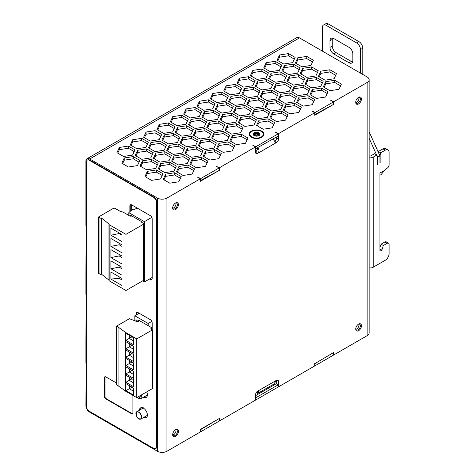 <?xml version="1.0" encoding="UTF-8"?>
<svg xmlns="http://www.w3.org/2000/svg" width="475" height="475" viewBox="0 0 475 475"><rect width="100%" height="100%" fill="white"/><g stroke="black" fill="none" stroke-linecap="round" stroke-linejoin="round"><path stroke-width="0.71" d="M261.808 131.183A7.416 4.281 0 0 0 251.322 131.183A7.416 4.281 0 0 0 251.322 137.239L251.322 137.239A7.416 4.281 0 0 0 261.808 137.239A7.416 4.281 0 0 0 261.808 131.183M143.587 417.501A5.664 3.272 -120 0 0 146.235 417.679A5.664 3.272 -120 0 0 147.102 413.143A5.664 3.272 -120 0 0 143.403 408.15A5.664 3.272 -120 0 0 140.57 407.871A5.664 3.272 -120 0 0 139.407 410.258M140.772 407.776A5.664 3.272 -120 0 0 139.787 410.032M355.728 101.965A3.313 1.912 120 0 0 356.404 103.206A3.313 1.912 120 0 0 358.061 103.045A3.313 1.912 120 0 0 360.406 98.984A3.313 1.912 120 0 0 359.718 97.464A3.313 1.912 120 0 0 358.304 97.506M358.577 97.333L358.577 97.333A4.043 2.333 -60 0 1 361.433 98.984A4.043 2.333 -60 0 1 358.577 103.936A4.043 2.333 -60 0 1 355.716 102.285A4.043 2.333 -60 0 1 358.577 97.333L358.577 97.333M355.728 328.736A3.313 1.912 120 0 0 356.404 329.983A3.313 1.912 120 0 0 358.061 329.816A3.313 1.912 120 0 0 360.406 325.755A3.313 1.912 120 0 0 359.718 324.241A3.313 1.912 120 0 0 358.304 324.277M358.577 324.104L358.577 324.104A4.043 2.333 -60 0 1 361.433 325.755A4.043 2.333 -60 0 1 358.577 330.713A4.043 2.333 -60 0 1 355.716 329.056A4.043 2.333 -60 0 1 358.577 324.104L358.577 324.104M172.686 434.417A3.313 1.912 120 0 0 173.357 435.658A3.313 1.912 120 0 0 175.014 435.498A3.313 1.912 120 0 0 177.359 431.437A3.313 1.912 120 0 0 176.676 429.917A3.313 1.912 120 0 0 175.263 429.952M175.53 429.786L175.53 429.786A4.043 2.333 -60 0 1 178.392 431.437A4.043 2.333 -60 0 1 175.53 436.388A4.043 2.333 -60 0 1 172.674 434.738A4.043 2.333 -60 0 1 175.53 429.786L175.53 429.786M172.686 207.646A3.313 1.912 120 0 0 173.357 208.887A3.313 1.912 120 0 0 175.014 208.721A3.313 1.912 120 0 0 177.359 204.66A3.313 1.912 120 0 0 176.676 203.146A3.313 1.912 120 0 0 175.263 203.181M175.53 203.009L175.53 203.009A4.043 2.333 -60 0 1 178.392 204.66A4.043 2.333 -60 0 1 175.53 209.618A4.043 2.333 -60 0 1 172.674 207.967A4.043 2.333 -60 0 1 175.53 203.009L175.53 203.009M355.858 102.541A3.313 1.912 120 0 0 359.011 98.183A3.313 1.912 120 0 0 358.868 97.327M355.858 329.312A3.313 1.912 120 0 0 359.011 324.953A3.313 1.912 120 0 0 358.868 324.104M172.817 434.993A3.313 1.912 120 0 0 175.97 430.629A3.313 1.912 120 0 0 175.827 429.78M172.817 208.222A3.313 1.912 120 0 0 175.97 203.858A3.313 1.912 120 0 0 175.827 203.009M263.298 134.425A6.739 3.889 180 0 1 263.31 134.633A6.739 3.889 180 0 1 261.333 137.388A6.739 3.889 180 0 1 259.445 138.154M253.686 138.154A6.739 3.889 180 0 1 249.856 135.007A6.739 3.889 180 0 1 249.826 134.633A6.739 3.889 180 0 1 249.838 134.425M261.333 136.96A6.739 3.889 180 0 1 253.988 137.803A6.739 3.889 180 0 1 249.826 134.211A6.739 3.889 180 0 1 251.797 131.456A6.739 3.889 180 0 1 259.148 130.613A6.739 3.889 180 0 1 263.31 134.211A6.739 3.889 180 0 1 261.333 136.96M257.527 132.976L257.99 133.255A1.265 0.73 0 0 0 257.836 133.606A1.265 0.73 0 0 0 259.332 134.324L259.356 134.324A2.844 1.645 0 0 0 258.578 133.487A2.844 1.645 0 0 0 258.008 133.232L257.474 133.095A2.844 1.645 0 0 0 255.164 133.22L254.719 132.988L254.683 133.422A2.844 1.645 0 0 0 253.721 134.639L253.781 134.977A2.844 1.645 0 0 0 254.38 135.702M254.719 132.988L254.707 133.439A1.265 0.73 0 0 1 254.998 133.903A1.265 0.73 0 0 1 254.63 134.419A1.265 0.73 0 0 1 253.745 134.639L253.745 134.953M253.549 134.544L253.816 134.971A1.265 0.73 0 0 1 255.301 135.696A1.265 0.73 0 0 1 255.188 135.993M254.172 135.589L254.172 135.589A3.384 1.953 180 0 1 254.172 132.828A3.384 1.953 180 0 1 258.958 132.828A3.384 1.953 180 0 1 258.958 135.589A3.384 1.953 180 0 1 254.172 135.589M257.836 134.33L257.462 134.425L257.474 133.095M257.889 136.01A1.265 0.73 0 0 0 255.972 135.921A1.265 0.73 0 0 0 255.74 136.105M258.75 135.702A2.844 1.645 0 0 0 259.409 134.662L259.374 134.662A1.265 0.73 0 0 0 258.507 134.876A1.265 0.73 0 0 0 258.133 135.393A1.265 0.73 0 0 0 258.406 135.85M369.128 155.824A1.348 0.778 180 0 0 370.969 155.788L374.591 153.698L376.877 155.016L377.453 156.887L377.453 164.374M121.956 279.959L119.094 278.308L119.094 276.765M121.956 268.773L119.094 267.122L119.094 265.584M121.956 235.22L119.094 233.569L119.094 232.898M121.956 246.406L119.094 244.756L119.094 243.212M121.956 257.587L119.094 255.936L119.094 254.398M138.445 321.326L138.445 320.073L139.531 320.702L137.602 321.812L129.408 318.725L116.571 326.135L116.571 384.857L118.073 385.724L118.073 327.002L116.571 326.135M99.934 274.158A1.081 0.623 -0 0 0 101.46 274.158L101.46 218.013A1.081 0.623 180 0 1 99.934 218.013L99.934 274.158L98.313 273.22L98.313 217.081L113.282 208.436A1.348 0.778 180 0 1 115.188 208.436L120.086 211.268L123.031 212.082L130.073 216.149L132.062 216.089M99.934 218.013L98.313 217.081M110.895 279.086L110.895 272.033L121.956 278.415L121.956 285.475L110.895 279.086L119.094 278.308M110.895 268.773L110.895 260.846L121.956 267.235L121.956 275.162L110.895 268.773L119.094 267.122M143.705 223.796A1.348 0.778 -0 0 1 143.313 224.342L125.958 234.359L109.179 224.675A0.677 0.392 180 0 1 108.983 224.402L108.983 280.541A0.677 0.392 -0 0 0 109.179 280.82L125.958 290.504L143.313 280.488A1.348 0.778 180 0 0 143.705 279.935L143.705 223.796A1.348 0.778 -0 0 0 143.367 223.28L141.687 222.312L141.687 221.647L130.346 215.098L130.346 216.19M108.983 224.402A0.677 0.392 180 0 1 109.167 224.129L101.46 218.013M110.895 235.22L110.895 228.166L121.956 234.549L121.956 241.603L110.895 235.22L119.094 233.569M110.895 246.406L110.895 238.48L121.956 244.862L121.956 252.789L110.895 246.406L119.094 244.756M110.895 257.587L110.895 249.666L121.956 256.049L121.956 263.975L110.895 257.587L119.094 255.936M129.248 335.249L129.248 338.42L131.997 336.834M125.893 340.355L133.523 344.761L133.523 337.713L125.893 333.313L125.893 340.355L129.248 338.42L133.523 340.884M129.248 343.639L129.248 346.809L131.997 345.224M125.893 348.745L133.523 353.151L133.523 346.103L125.893 341.697L125.893 348.745L129.248 346.809L133.523 349.273M129.248 352.022L129.248 355.199L131.997 353.608M125.893 357.135L133.523 361.534L133.523 354.492L125.893 350.087L125.893 357.135L129.248 355.199L133.523 357.663M129.248 368.802L129.248 371.973L131.997 370.387M125.893 373.908L133.523 378.314L133.523 371.266L125.893 366.866L125.893 373.908L129.248 371.973L133.523 374.437M129.248 377.192L129.248 380.362L131.997 378.777M125.893 382.298L133.523 386.703L133.523 379.656L125.893 375.256L125.893 382.298L129.248 380.362L133.523 382.826M129.248 385.581L129.248 388.752L131.997 387.167M125.893 390.688L133.523 395.093L133.523 388.045L125.893 383.64L125.893 390.688L129.248 388.752L133.523 391.216M129.248 360.412L129.248 363.583L131.997 361.997M125.893 365.524L133.523 369.924L133.523 362.882L125.893 358.477L125.893 365.524L129.248 363.583L133.523 366.053M108.983 280.125L101.46 274.158M141.687 222.306L141.687 221.979M125.958 234.359L125.958 290.504M135.969 321.183L135.969 319.645L137.305 320.857L137.305 321.664M152.178 329.763L152.178 327.999L150.652 328.878L152.398 329.887L136.764 338.912L136.764 397.634L125.643 391.21L118.073 385.724M136.764 397.634L152.398 388.609L152.398 329.887M136.764 338.912L125.643 332.494L125.643 391.21M125.643 332.494L118.073 327.002M257.836 133.606L257.836 134.93A1.265 0.73 0 0 0 258.133 135.399L258.133 135.939M259.332 134.662L259.332 134.324M255.164 133.22L255.176 134.556A1.265 0.73 0 0 0 257.165 134.698A1.265 0.73 0 0 0 257.462 134.425M255.176 133.232A1.265 0.73 0 0 0 257.165 133.38A1.265 0.73 0 0 0 257.462 133.107M151.786 217.36L144.358 221.647L128.82 212.675L131.011 210.639L133.873 208.988L134.633 209.428L137.091 208.008M128.82 212.675L128.82 215.424M136.919 312.378A2.696 1.556 -120 0 0 136.539 313.482L136.159 313.702A2.696 1.556 -120 0 1 136.717 312.467A2.696 1.556 -120 0 1 138.065 312.598L150.266 319.645A2.696 1.556 -120 0 1 152.178 322.947L152.178 327.999L139.531 320.702M259.409 134.662L259.356 134.324M144.358 221.647L144.358 281.972L142.548 280.927M139.199 313.257L134.823 315.78L148.17 323.487L148.17 325.69M134.823 315.78L134.823 320.767M152.178 277.459L144.358 281.972M148.17 323.487L151.792 321.397M131.676 204.885L131.676 210.253M150.153 278.629L151.656 279.496M104.987 376.758L104.987 397.225M200.319 431.656L200.319 429.453L219.385 418.445L219.385 420.975L255.615 400.063L255.615 394.559A2.696 1.556 -60 0 1 257.521 391.258L258.632 391.127L258.727 392.617A6.739 3.895 60 0 1 258.032 393.241L273.285 384.435A6.739 3.895 -120 0 0 273.98 383.812L276.587 380.249L276.587 383.551L255.615 395.657M276.587 380.249A2.696 1.556 -60 0 1 277.934 380.113A2.696 1.556 -60 0 1 278.493 381.348L276.587 380.249L257.521 391.258L257.521 393.454A6.739 3.895 60 0 0 258.032 393.241M258.727 392.617L257.628 391.21M257.521 149.257L258.727 149.102C259.273 150.931 258.869 152.386 257.521 153.473L255.615 152.374L257.521 149.257L257.521 147.968M275.637 132.341L275.637 132.008L278.493 133.659L278.493 139.163A2.696 1.556 -60 0 1 276.587 142.464L274.681 141.366A2.696 1.556 120 0 0 276.587 138.065L276.587 136.96M258.032 147.678A6.739 3.895 60 0 1 258.727 149.102M275.637 132.008L275.346 132.175L278.207 133.825L255.9 146.704L252.753 145.219L255.615 146.87L255.615 152.374A2.696 1.556 -60 0 0 256.173 153.609A2.696 1.556 -60 0 0 257.521 153.473L276.587 142.464L275.512 142.476L273.98 140.297A6.739 3.895 -120 0 0 273.285 138.866M149.868 278.795L150.652 279.247A2.696 1.556 -120 0 0 151.792 279.466M130.631 204.719A2.696 1.556 -120 0 0 130.251 205.817L130.251 211.351M136.539 313.482L136.539 314.788M143.972 397.023A5.664 3.272 -120 0 0 146.419 397.302M143.972 417.282A5.664 3.272 -120 0 0 146.419 417.561M104.892 376.776A2.696 1.556 -120 0 0 104.506 377.88L104.506 395.491A2.696 1.556 -120 0 0 106.412 398.798L131.391 413.214A2.696 1.556 -120 0 0 132.537 413.434M379.531 155.004L380.119 155.349L380.671 152.825L378.385 151.507L382.981 148.853A5.391 3.111 -60 0 1 385.676 148.586L387.968 149.904A5.391 3.111 -60 0 1 389.084 152.374L389.084 164.843A2.696 1.556 -60 0 1 387.511 167.918L383.747 170.869L379.929 173.072L379.929 251.227L381.835 250.129L379.929 249.031M378.248 152.137L378.385 151.507M380.671 152.825L385.267 150.171A5.391 3.111 -60 0 1 387.968 149.904M381.835 250.129L383.361 245.504L381.075 244.186L384.887 241.983A2.696 1.556 -60 0 1 386.234 241.846L388.526 243.17A2.696 1.556 -60 0 1 389.084 244.405L389.084 253.65A5.391 3.111 -60 0 1 385.267 260.258L373.255 267.193L373.255 157.106A4.584 2.648 180 0 1 369.128 157.831M379.929 247.653L381.075 244.186M383.361 245.504L387.178 243.301A2.696 1.556 -60 0 1 388.526 243.17M369.128 131.789L379.929 155.895L379.929 162.943M380.119 163.05L380.119 155.349M86.492 203.894L85.916 203.561L85.916 161.179A5.391 3.111 60 0 1 87.032 158.709A5.391 3.111 60 0 1 89.733 158.977L299.47 37.887L367.157 76.968A6.739 3.889 180 0 1 369.128 79.717A6.739 3.889 180 0 1 367.157 82.472L333.788 101.733L333.788 104.268L314.723 114.617M278.207 133.825L278.207 136.028L255.615 148.74M255.615 146.87L219.385 167.782L219.385 170.317L200.319 180.666M214.255 105.379L208.46 102.03L199.435 103.425L197.826 106.899M162.177 175.489L156.376 172.14L147.357 173.535L145.742 177.009M180.411 178.309L174.61 174.96L165.591 176.356L163.976 179.829M139.062 162.141L133.261 158.792L124.236 160.188L122.627 163.661M157.29 164.962L151.495 161.613L142.47 163.008L140.861 166.482M175.524 167.782L169.723 164.433L160.704 165.828L159.089 169.302M193.758 170.602L187.958 167.253L178.933 168.649L177.323 172.122M134.176 151.614L128.375 148.265L119.356 149.661L117.741 153.134M152.41 154.434L146.609 151.086L137.584 152.481L135.975 155.954M170.638 157.255L164.843 153.906L155.818 155.301L154.209 158.775M188.872 160.075L183.071 156.726L174.052 158.122L172.437 161.595M207.106 162.895L201.305 159.547L192.28 160.942L190.671 164.415M147.523 143.907L141.722 140.558L132.697 141.954L131.088 145.427M165.751 146.727L159.956 143.379L150.931 144.774L149.322 148.248M183.985 149.548L178.184 146.199L169.165 147.594L167.55 151.068M202.219 152.368L196.418 149.019L187.399 150.415L185.784 153.888M220.453 155.188L214.652 151.84L205.627 153.235L204.018 156.708M160.871 136.2L155.07 132.852L146.045 134.247L144.436 137.72M179.099 139.021L173.304 135.672L164.279 137.067L162.67 140.541M197.333 141.841L191.532 138.492L182.513 139.887L180.898 143.361M215.567 144.661L209.766 141.312L200.741 142.708L199.132 146.181M233.795 147.482L228 144.133L218.975 145.534L217.366 149.002M174.218 128.493L168.417 125.145L159.392 126.546L157.783 130.013M192.446 131.314L186.651 127.971L177.626 129.366L176.017 132.834M210.68 134.134L204.879 130.791L195.86 132.187L194.245 135.66M228.914 136.954L223.113 133.612L214.088 135.007L212.479 138.48M247.143 139.781L241.348 136.432L232.322 137.827L230.713 141.301M187.56 120.793L181.765 117.444L172.74 118.839L171.131 122.312M205.794 123.613L199.993 120.264L190.974 121.659L189.359 125.133M224.028 126.433L218.227 123.084L209.208 124.48L207.593 127.953M242.262 129.253L236.461 125.905L227.436 127.3L225.827 130.773M200.907 113.086L195.112 109.737L186.087 111.132L184.478 114.606M219.141 115.906L213.34 112.557L204.321 113.952L202.706 117.426M237.375 118.726L231.574 115.377L222.549 116.773L220.94 120.246M255.603 121.547L249.808 118.198L240.783 119.593L239.174 123.067M273.837 124.367L268.037 121.018L259.017 122.413L257.402 125.887M232.489 108.199L226.688 104.85L217.669 106.246L216.054 109.719M250.723 111.019L244.922 107.671L235.897 109.066L234.288 112.539M268.951 113.84L263.156 110.491L254.131 111.886L252.522 115.36M287.185 116.66L281.384 113.311L272.365 114.707L270.75 118.18M227.602 97.672L221.801 94.323L212.782 95.718L211.167 99.192M245.836 100.492L240.035 97.143L231.016 98.539L229.401 102.012M264.07 103.312L258.269 99.964L249.244 101.359L247.635 104.832M282.298 106.133L276.503 102.784L267.478 104.179L265.863 107.653M300.533 108.953L294.732 105.604L285.712 107L284.098 110.473M240.95 89.965L235.149 86.616L226.13 88.018L224.515 91.485M259.184 92.785L253.383 89.437L244.358 90.838L242.749 94.305M277.412 95.606L271.617 92.263L262.592 93.658L260.983 97.126M295.646 98.426L289.845 95.083L280.826 96.478L279.211 99.952M313.88 101.246L308.079 97.903L299.054 99.299L297.445 102.772M254.297 82.264L248.496 78.915L239.477 80.311L237.862 83.784M272.531 85.084L266.73 81.736L257.705 83.131L256.096 86.604M290.759 87.905L284.964 84.556L275.939 85.951L274.33 89.425M308.993 90.725L303.192 87.376L294.173 88.772L292.558 92.245M327.228 93.545L321.427 90.197L312.402 91.592L310.793 95.065M267.645 74.557L261.844 71.208L252.825 72.604L251.21 76.077M285.879 77.377L280.078 74.029L271.053 75.424L269.444 78.897M304.107 80.198L298.312 76.849L289.287 78.244L287.672 81.718M322.341 83.018L316.54 79.669L307.521 81.065L305.906 84.538M340.575 85.838L334.774 82.49L325.749 83.885L324.14 87.358M280.992 66.85L275.191 63.502L266.166 64.897L264.557 68.37M299.22 69.671L293.425 66.322L284.4 67.717L282.791 71.191M317.454 72.491L311.653 69.142L302.634 70.537L301.019 74.011M335.688 75.311L329.887 71.963L320.863 73.358L319.253 76.831M294.34 59.143L288.539 55.795L279.514 57.19L277.905 60.663M312.568 61.964L306.773 58.615L297.748 60.01L296.139 63.484M200.604 429.62L218.815 418.778M255.615 399.73L255.9 399.897L255.9 397.694L278.207 384.815L276.302 383.717M314.723 365.608L315.008 365.774L315.008 363.571L333.218 352.729M315.008 363.571L333.788 352.397L333.788 354.926L367.157 335.665A6.739 3.889 0 0 0 369.128 332.91L369.128 79.717M278.493 381.348L278.493 386.852L314.723 365.934L314.723 363.405M333.788 104.268L314.723 115.277L314.723 112.741L278.493 133.659M219.385 170.317L200.319 181.325L200.319 178.79L166.951 198.057A6.739 3.889 180 0 1 157.421 198.057L157.421 451.25A6.739 3.889 0 0 0 166.951 451.25L200.319 431.983L200.319 429.453M149.488 279.015L150.266 279.466A2.696 1.556 -120 0 0 151.614 279.597A2.696 1.556 -120 0 0 152.178 278.362L152.178 218.916A2.696 1.556 -120 0 0 150.266 215.614L131.771 204.939A2.696 1.556 -120 0 0 130.423 204.802A2.696 1.556 -120 0 0 129.865 206.037L129.865 211.702M136.159 313.702L136.159 315.008M143.587 397.242A5.664 3.272 -120 0 0 146.235 397.427A5.664 3.272 -120 0 0 146.733 391.875M116.571 383.082L106.032 377.002A2.696 1.556 -120 0 0 104.684 376.865A2.696 1.556 -120 0 0 104.126 378.1L104.126 395.711A2.696 1.556 -120 0 0 106.032 399.018L131.011 413.434A2.696 1.556 -120 0 0 132.359 413.571A2.696 1.556 -120 0 0 132.917 412.336L132.917 395.414M376.877 155.016L373.255 157.106M379.929 155.895L377.643 157.219L377.643 164.481M333.788 101.733L330.642 100.249L333.503 101.899L333.503 104.102M330.927 100.415L330.927 100.082M333.503 101.899L315.008 112.581L315.008 114.778M315.008 112.581L312.146 110.924L311.861 111.091L314.723 112.741M312.146 111.257L312.146 110.924M255.9 146.704L255.9 148.907M253.038 145.386L253.038 145.053M219.385 167.782L216.238 166.297L219.1 167.948L219.1 170.151M216.529 166.464L216.529 166.131M219.1 167.948L200.604 178.63L200.604 180.827M200.604 178.63L197.743 176.979L200.319 178.79M197.743 177.306L197.743 176.979M208.46 99.827L199.435 101.222L197.018 106.436L203.621 110.248L212.646 108.852L215.062 103.645L208.46 99.827L208.46 102.03M199.435 101.222L199.435 103.425M156.376 169.937L147.357 171.333L144.94 176.54L151.543 180.357L160.568 178.956L162.984 173.749L156.376 169.937L156.376 172.14M147.357 171.333L147.357 173.535M174.61 172.757L165.591 174.153L163.168 179.36L169.777 183.178L178.796 181.777L181.218 176.569L174.61 172.757L174.61 174.96M165.591 174.153L165.591 176.356M133.261 156.59L124.236 157.985L121.82 163.192L128.428 167.01L137.447 165.615L139.864 160.402L133.261 156.59L133.261 158.792M124.236 157.985L124.236 160.188M151.495 159.41L142.47 160.805L140.054 166.013L146.656 169.83L155.681 168.435L158.098 163.222L151.495 159.41L151.495 161.613M142.47 160.805L142.47 163.008M169.723 162.23L160.704 163.626L158.288 168.833L164.89 172.651L173.915 171.255L176.332 166.042L169.723 162.23L169.723 164.433M160.704 163.626L160.704 165.828M187.958 165.051L178.933 166.446L176.516 171.653L183.124 175.471L192.143 174.076L194.56 168.862L187.958 165.051L187.958 167.253M178.933 166.446L178.933 168.649M128.375 146.062L119.356 147.458L116.933 152.671L123.542 156.483L132.561 155.088L134.983 149.874L128.375 146.062L128.375 148.265M119.356 147.458L119.356 149.661M146.609 148.883L137.584 150.278L135.167 155.491L141.776 159.303L150.795 157.908L153.211 152.695L146.609 148.883L146.609 151.086M137.584 150.278L137.584 152.481M164.843 151.703L155.818 153.098L153.401 158.312L160.004 162.123L169.029 160.728L171.445 155.515L164.843 151.703L164.843 153.906M155.818 153.098L155.818 155.301M183.071 154.523L174.052 155.919L171.629 161.132L178.238 164.944L187.257 163.548L189.679 158.335L183.071 154.523L183.071 156.726M174.052 155.919L174.052 158.122M201.305 157.344L192.28 158.739L189.863 163.952L196.472 167.764L205.491 166.369L207.908 161.162L201.305 157.344L201.305 159.547M192.28 158.739L192.28 160.942M141.722 138.356L132.697 139.751L130.281 144.964L136.889 148.776L145.908 147.381L148.325 142.173L141.722 138.356L141.722 140.558M132.697 139.751L132.697 141.954M159.956 141.176L150.931 142.571L148.515 147.784L155.117 151.596L164.142 150.201L166.559 144.994L159.956 141.176L159.956 143.379M150.931 142.571L150.931 144.774M178.184 143.996L169.165 145.392L166.749 150.605L173.351 154.417L182.376 153.021L184.793 147.814L178.184 143.996L178.184 146.199M169.165 145.392L169.165 147.594M196.418 146.817L187.399 148.212L184.977 153.425L191.585 157.237L200.604 155.842L203.027 150.634L196.418 146.817L196.418 149.019M187.399 148.212L187.399 150.415M214.652 149.637L205.627 151.038L203.211 156.245L209.813 160.057L218.838 158.662L221.255 153.455L214.652 149.637L214.652 151.84M205.627 151.038L205.627 153.235M155.07 130.655L146.045 132.05L143.628 137.257L150.237 141.069L159.256 139.674L161.672 134.467L155.07 130.655L155.07 132.852M146.045 132.05L146.045 134.247M173.304 133.475L164.279 134.87L161.862 140.077L168.465 143.889L177.49 142.494L179.906 137.287L173.304 133.475L173.304 135.672M164.279 134.87L164.279 137.067M191.532 136.295L182.513 137.691L180.096 142.898L186.699 146.71L195.724 145.314L198.14 140.107L191.532 136.295L191.532 138.492M182.513 137.691L182.513 139.887M209.766 139.116L200.741 140.511L198.324 145.718L204.933 149.53L213.952 148.135L216.368 142.928L209.766 139.116L209.766 141.312M200.741 140.511L200.741 142.708M228 141.936L218.975 143.331L216.558 148.538L223.161 152.35L232.186 150.955L234.602 145.748L228 141.936L228 144.133M218.975 143.331L218.975 145.534M168.417 122.948L159.392 124.343L156.976 129.55L163.584 133.362L172.603 131.967L175.02 126.76L168.417 122.948L168.417 125.145M159.392 124.343L159.392 126.546M186.651 125.768L177.626 127.163L175.21 132.371L181.812 136.183L190.837 134.787L193.254 129.58L186.651 125.768L186.651 127.971M177.626 127.163L177.626 129.366M204.879 128.588L195.86 129.984L193.438 135.191L200.046 139.003L209.065 137.607L211.488 132.4L204.879 128.588L204.879 130.791M195.86 129.984L195.86 132.187M223.113 131.409L214.088 132.804L211.672 138.011L218.28 141.823L227.299 140.428L229.716 135.221L223.113 131.409L223.113 133.612M214.088 132.804L214.088 135.007M241.348 134.229L232.322 135.624L229.906 140.832L236.508 144.643L245.533 143.248L247.95 138.041L241.348 134.229L241.348 136.432M232.322 135.624L232.322 137.827M181.765 115.241L172.74 116.636L170.323 121.843L176.926 125.661L185.951 124.26L188.367 119.053L181.765 115.241L181.765 117.444M172.74 116.636L172.74 118.839M199.993 118.061L190.974 119.457L188.557 124.664L195.16 128.482L204.185 127.08L206.601 121.873L199.993 118.061L199.993 120.264M190.974 119.457L190.974 121.659M218.227 120.882L209.208 122.277L206.785 127.484L213.394 131.302L222.413 129.907L224.835 124.693L218.227 120.882L218.227 123.084M209.208 122.277L209.208 124.48M236.461 123.702L227.436 125.097L225.019 130.304L231.622 134.122L240.647 132.727L243.063 127.514L236.461 123.702L236.461 125.905M227.436 125.097L227.436 127.3M195.112 107.534L186.087 108.929L183.671 114.137L190.273 117.954L199.298 116.559L201.715 111.346L195.112 107.534L195.112 109.737M186.087 108.929L186.087 111.132M213.34 110.354L204.321 111.75L201.905 116.963L208.507 120.775L217.532 119.379L219.949 114.166L213.34 110.354L213.34 112.557M204.321 111.75L204.321 113.952M231.574 113.175L222.549 114.57L220.133 119.783L226.741 123.595L235.76 122.2L238.177 116.987L231.574 113.175L231.574 115.377M222.549 114.57L222.549 116.773M249.808 115.995L240.783 117.39L238.367 122.603L244.969 126.415L253.994 125.02L256.411 119.807L249.808 115.995L249.808 118.198M240.783 117.39L240.783 119.593M268.037 118.815L259.017 120.211L256.601 125.424L263.203 129.236L272.228 127.84L274.645 122.627L268.037 118.815L268.037 121.018M259.017 120.211L259.017 122.413M226.688 102.647L217.669 104.043L215.246 109.256L221.855 113.068L230.874 111.673L233.296 106.465L226.688 102.647L226.688 104.85M217.669 104.043L217.669 106.246M244.922 105.468L235.897 106.863L233.48 112.076L240.089 115.888L249.108 114.493L251.524 109.286L244.922 105.468L244.922 107.671M235.897 106.863L235.897 109.066M263.156 108.288L254.131 109.683L251.714 114.897L258.317 118.708L267.342 117.313L269.758 112.106L263.156 108.288L263.156 110.491M254.131 109.683L254.131 111.886M281.384 111.108L272.365 112.504L269.948 117.717L276.551 121.529L285.576 120.133L287.993 114.926L281.384 111.108L281.384 113.311M272.365 112.504L272.365 114.707M221.801 92.12L212.782 93.522L210.366 98.729L216.968 102.541L225.993 101.145L228.41 95.938L221.801 92.12L221.801 94.323M212.782 93.522L212.782 95.718M240.035 94.941L231.016 96.342L228.594 101.549L235.202 105.361L244.221 103.966L246.644 98.758L240.035 94.941L240.035 97.143M231.016 96.342L231.016 98.539M258.269 97.767L249.244 99.162L246.828 104.369L253.43 108.181L262.455 106.786L264.872 101.579L258.269 97.767L258.269 99.964M249.244 99.162L249.244 101.359M276.503 100.587L267.478 101.982L265.062 107.19L271.664 111.002L280.689 109.606L283.106 104.399L276.503 100.587L276.503 102.784M267.478 101.982L267.478 104.179M294.732 103.407L285.712 104.803L283.29 110.01L289.898 113.822L298.918 112.427L301.34 107.219L294.732 103.407L294.732 105.604M285.712 104.803L285.712 107M235.149 84.419L226.13 85.815L223.713 91.022L230.316 94.834L239.341 93.438L241.757 88.231L235.149 84.419L235.149 86.616M226.13 85.815L226.13 88.018M253.383 87.24L244.358 88.635L241.941 93.842L248.55 97.654L257.569 96.259L259.985 91.052L253.383 87.24L253.383 89.437M244.358 88.635L244.358 90.838M271.617 90.06L262.592 91.455L260.175 96.663L266.778 100.474L275.803 99.079L278.219 93.872L271.617 90.06L271.617 92.263M262.592 91.455L262.592 93.658M289.845 92.88L280.826 94.276L278.409 99.483L285.012 103.295L294.037 101.899L296.453 96.692L289.845 92.88L289.845 95.083M280.826 94.276L280.826 96.478M308.079 95.701L299.054 97.096L296.637 102.303L303.246 106.115L312.265 104.72L314.688 99.513L308.079 95.701L308.079 97.903M299.054 97.096L299.054 99.299M248.496 76.712L239.477 78.108L237.055 83.315L243.663 87.127L252.682 85.732L255.105 80.524L248.496 76.712L248.496 78.915M239.477 78.108L239.477 80.311M266.73 79.533L257.705 80.928L255.289 86.135L261.897 89.953L270.916 88.552L273.333 83.345L266.73 79.533L266.73 81.736M257.705 80.928L257.705 83.131M284.964 82.353L275.939 83.748L273.523 88.956L280.125 92.773L289.15 91.372L291.567 86.165L284.964 82.353L284.964 84.556M275.939 83.748L275.939 85.951M303.192 85.173L294.173 86.569L291.757 91.776L298.359 95.594L307.384 94.192L309.801 88.985L303.192 85.173L303.192 87.376M294.173 86.569L294.173 88.772M321.427 87.994L312.402 89.389L309.985 94.596L316.593 98.414L325.613 97.019L328.029 91.806L321.427 87.994L321.427 90.197M312.402 89.389L312.402 91.592M261.844 69.006L252.825 70.401L250.402 75.608L257.011 79.426L266.03 78.031L268.452 72.817L261.844 69.006L261.844 71.208M252.825 70.401L252.825 72.604M280.078 71.826L271.053 73.221L268.636 78.428L275.239 82.246L284.264 80.851L286.68 75.638L280.078 71.826L280.078 74.029M271.053 73.221L271.053 75.424M298.312 74.646L289.287 76.042L286.87 81.249L293.473 85.067L302.498 83.671L304.914 78.458L298.312 74.646L298.312 76.849M289.287 76.042L289.287 78.244M316.54 77.467L307.521 78.862L305.098 84.075L311.707 87.887L320.726 86.492L323.148 81.278L316.54 77.467L316.54 79.669M307.521 78.862L307.521 81.065M334.774 80.287L325.749 81.682L323.332 86.895L329.941 90.707L338.96 89.312L341.377 84.099L334.774 80.287L334.774 82.49M325.749 81.682L325.749 83.885M275.191 61.299L266.166 62.694L263.75 67.907L270.358 71.719L279.377 70.324L281.794 65.111L275.191 61.299L275.191 63.502M266.166 62.694L266.166 64.897M293.425 64.119L284.4 65.514L281.984 70.728L288.586 74.539L297.611 73.144L300.028 67.931L293.425 64.119L293.425 66.322M284.4 65.514L284.4 67.717M311.653 66.939L302.634 68.335L300.218 73.548L306.82 77.36L315.845 75.964L318.262 70.757L311.653 66.939L311.653 69.142M302.634 68.335L302.634 70.537M329.887 69.76L320.863 71.155L318.446 76.368L325.054 80.18L334.073 78.785L336.496 73.578L329.887 69.76L329.887 71.963M320.863 71.155L320.863 73.358M288.539 53.592L279.514 54.987L277.097 60.2L283.706 64.012L292.725 62.617L295.141 57.41L288.539 53.592L288.539 55.795M279.514 54.987L279.514 57.19M306.773 56.412L297.748 57.813L295.331 63.021L301.934 66.832L310.959 65.437L313.375 60.23L306.773 56.412L306.773 58.615M297.748 57.813L297.748 60.01M200.604 431.822L219.1 421.141L219.1 418.938M255.9 399.897L278.207 387.018L278.207 384.815M315.008 365.774L333.503 355.092L333.503 352.889M153.989 197.178L153.603 197.398A4.043 2.333 60 0 1 156.465 202.35L156.845 202.13A4.043 2.333 -120 0 0 153.989 197.178L89.733 160.081A4.043 2.333 -120 0 0 87.709 159.879L87.329 160.099A4.043 2.333 60 0 1 89.347 160.301L89.733 160.081M153.603 197.398L89.347 160.301M155.628 448.59L156.008 448.37A4.043 2.333 -120 0 0 156.845 446.518L156.465 446.738A4.043 2.333 60 0 1 155.628 448.59A4.043 2.333 60 0 1 153.603 448.388L89.347 411.291A4.043 2.333 60 0 1 86.492 406.339L86.492 161.951A4.043 2.333 60 0 1 87.329 160.099M156.465 446.738L156.465 202.35M369.128 267.918A4.584 2.648 0 0 0 373.255 267.193M156.845 446.518L156.845 202.13M89.733 158.977L157.421 198.057M157.421 451.25L89.733 412.169A5.391 3.111 60 0 1 85.916 405.567L86.201 363.019M299.47 37.887A5.391 3.111 -120 0 0 296.774 37.62L87.032 158.709M85.916 363.185L86.492 363.512M86.492 363.185L85.916 362.853L85.916 341.495L86.492 341.828M86.492 341.495L85.916 341.169L86.201 294.215M86.492 294.714L85.916 294.381M86.492 294.381L85.916 294.049L85.916 272.697L86.492 273.024M86.492 272.697L85.916 272.365L86.201 225.411M86.492 225.91L85.916 225.578M86.492 225.578L85.916 225.251L85.916 203.894L86.492 204.22M369.128 138.213L376.58 154.844M377.358 156.59L377.643 157.219M322.347 51.098L322.347 27.538A5.391 3.111 60 0 1 323.463 25.068A5.391 3.111 60 0 1 326.159 25.335L356.672 42.952A5.391 3.111 60 0 1 360.483 49.554L360.483 73.114M349.042 62.765L333.788 53.96A5.391 3.111 60 0 1 329.977 47.358L329.977 40.749A5.391 3.111 60 0 1 331.093 38.279A5.391 3.111 60 0 1 333.788 38.546L349.042 47.358A5.391 3.111 60 0 1 352.854 53.96L352.854 60.562A5.391 3.111 60 0 1 351.738 63.032A5.391 3.111 60 0 1 349.042 62.765L351.328 61.447L336.074 52.636A5.391 3.111 60 0 1 332.262 46.033L332.262 39.431A5.391 3.111 60 0 1 332.488 38.059M352.628 61.934A5.391 3.111 60 0 1 351.328 61.447M323.463 25.068L325.755 23.75A5.391 3.111 60 0 1 328.451 24.017L358.957 41.628A5.391 3.111 60 0 1 362.769 48.236L362.769 74.433M379.929 175.269L380.79 174.776A2.696 1.556 120 0 0 382.013 173.553L383.758 170.857M138.736 412.3C141.995 413.054 141.995 421.657 138.736 418.647C135.47 417.887 135.47 409.29 138.736 412.3M135.987 413.808L136.83 411.772L138.92 411.973L141.639 415.643L140.992 418.968L138.92 418.754M141.146 395.099L138.736 398.388L137.423 397.248M141.479 394.909L140.992 398.715L138.92 398.501M109.179 224.675L109.179 280.82M143.313 224.342L143.313 280.488M143.313 242.588L143.313 237.453M143.313 253.769L143.313 248.639M143.313 264.955L143.313 259.825M143.313 276.141L143.313 271.005M147.79 415.114L140.992 418.968L138.789 418.772C137.245 418.992 134.484 411.849 136.83 411.772L143.575 407.805M382.981 148.853L385.267 150.171M384.887 241.983L387.178 243.301M276.587 138.065L278.493 139.163M130.251 205.817L129.865 206.037M150.266 279.466L150.652 279.247M106.412 398.798L106.032 399.018M131.011 413.434L131.391 413.214M104.126 378.1L104.506 377.88M104.126 395.711L104.506 395.491M367.157 82.472L367.157 335.665M166.951 451.25L166.951 198.057M328.451 24.017L326.159 25.335M358.957 41.628L356.672 42.952M362.769 48.236L360.483 49.554M333.788 53.96L336.074 52.636M329.977 47.358L332.262 46.033M329.977 40.749L332.262 39.431M137.376 397.278L138.789 398.513L140.986 398.715L147.79 394.862M249.826 134.633L249.826 134.211M254.998 135.221L254.998 133.903M255.301 136.022L255.301 135.696M263.31 134.633L263.31 134.211"/></g></svg>
